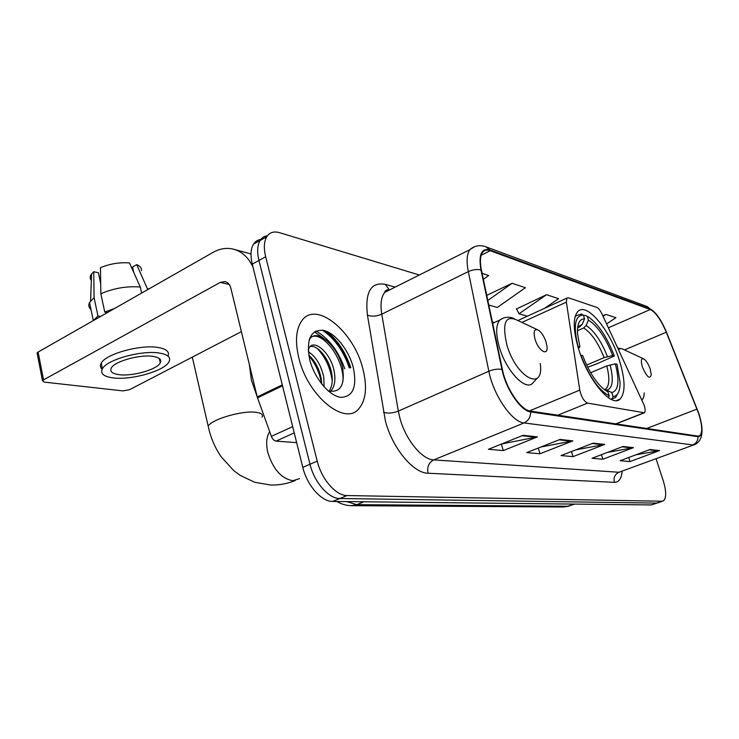 <?xml version="1.0" encoding="UTF-8"?>
<svg xmlns="http://www.w3.org/2000/svg" width="739" height="739" viewBox="0 0 739 739"><rect width="100%" height="100%" fill="white"/><g stroke="black" fill="none" stroke-linecap="round" stroke-linejoin="round"><path stroke-width="1.11" d="M644.196 405.323L601.934 313.881C600.197 310.297 598.461 308.135 596.733 307.378L568.43 297.808L566.878 298.103L566.37 302.14L579.773 390.109C581.39 397.046 583.986 401.388 587.57 403.115L644.408 412.778C645.452 411.66 645.378 409.175 644.196 405.323M619.282 359.976C609.832 329.557 586.387 301.494 577.704 311.682C572.771 317.872 573.113 330.444 578.729 349.408C588.189 380.567 611.661 408.057 620.049 399.134C625.628 392.806 625.379 379.754 619.282 359.976M350.231 367.782C344.679 351.385 336.125 338.998 324.569 330.638C336.125 338.998 344.679 351.385 350.231 367.782M322.906 337.769L314.389 331.848L322.906 337.769M260.802 239.464C257.708 239.861 255.269 241.422 253.505 244.166C250.66 248.941 250.244 255.602 252.258 264.156L302.805 467.371C307.027 485.394 321.576 501.772 332.633 501.439L651.364 504.931L657.156 503.056M419.336 275L279.508 232.674C273.864 231.058 269.615 232.406 266.761 236.72C263.98 241.477 263.62 248.156 265.671 256.756L317.225 461.127C321.539 479.26 336.079 495.814 347.025 495.546L661.895 501.236L656.62 503.093L339.801 498.502L656.62 503.093L651.364 504.931M317.225 461.127L309.992 464.258C314.26 482.336 328.8 498.807 339.801 498.502C328.8 498.807 314.26 482.336 309.992 464.258L258.946 260.47L309.992 464.258L302.805 467.371M267.416 235.778C264.303 236.138 261.874 237.699 260.11 240.461C257.301 245.219 256.913 251.888 258.946 260.47C256.913 251.888 257.301 245.219 260.11 240.461C261.874 237.699 264.303 236.138 267.416 235.778M362.877 368.844C353.972 331.617 316.061 300.034 301.789 320.754C295.951 329.104 294.963 341.501 298.833 357.953C307.636 396.058 344.937 426.191 358.775 408.824C366.027 400.205 367.394 386.876 362.877 368.844C353.972 331.617 316.061 300.034 301.789 320.754C295.951 329.104 294.963 341.501 298.833 357.953C307.636 396.058 344.937 426.191 358.775 408.824C366.027 400.205 367.394 386.876 362.877 368.844M698.558 413.304C702.318 425.101 702.734 432.555 699.787 435.677L697.81 436.102L530.436 411.096C520.912 410.302 506.16 388.686 502.428 369.62L481.431 270.206C479.777 261.92 480.147 256.017 482.549 252.507C484.359 250.133 486.918 249.542 490.216 250.724L650.292 309.512C655.715 312.311 661.045 319.885 666.282 332.236L698.558 413.304M698.78 413.341L666.476 332.208C661.119 319.562 655.659 311.793 650.098 308.92L489.985 249.967C481.422 247.814 478.419 254.465 480.969 269.929L501.957 369.389C505.781 388.945 520.921 411.115 530.685 411.919L698.013 436.721C703.085 435.973 703.334 428.177 698.78 413.341M315.941 330.97C328.689 338.259 338.314 350.877 344.827 368.844M523.083 435.308L488.451 449.284L503.287 450.578L537.429 436.906L523.083 435.308M501.689 443.945L537.429 436.906M501.375 444.065L503.287 450.578M560.023 439.437L526.695 452.61L539.997 453.764L572.854 440.878L560.023 439.437M540.828 447.021L572.854 440.878M538.269 448.037L539.997 453.764M650.034 449.515L620.16 460.72L630.044 461.579L659.53 450.578L650.034 449.515M635.716 454.882L659.53 450.578M628.741 457.506L630.044 461.579M622.986 446.485L592.031 458.282L602.895 459.224L633.434 447.658L622.986 446.485M607.273 452.471L633.434 447.658M601.463 454.688L602.895 459.224M593.14 443.151L561.03 455.584L573.021 456.628L604.687 444.435L593.14 443.151M575.82 449.857L604.687 444.435M571.459 451.547L573.021 456.628M661.895 501.236L663.317 500.894C666.486 498.123 666.458 491.389 663.234 480.683L656.103 458.854M483.361 279.333L488.655 275.518L482.096 273.338M606.59 323.904L615.929 317.705L605.971 314.408L602.821 315.802M488.784 305.022L497.273 307.489L525.411 287.702L512.081 283.286L486.742 295.351M544.551 308.329L558.555 298.685L546.518 294.695L516.533 308.93M546.518 294.695L518.99 313.789L527.332 316.209M518.99 313.789L516.395 308.662M605.971 314.408L603.07 316.338M512.081 283.286L487.823 300.487M577.649 327.765L579.792 326.814L582.193 324.338L584.558 318.897C579.413 318.842 577.094 323.876 577.593 333.991L579.884 346.84L577.806 346.379M583.607 315.932L585.076 315.276L588.53 317.013C598.396 324.07 606.996 337.058 614.34 355.976L612.659 355.533C605.62 337.686 597.546 325.881 588.429 320.107L586.073 325.511L583.681 327.968L577.482 330.702M586.637 365.038L604.114 357.63L612.659 355.533M614.34 355.976L596.872 363.847L587.699 367.209M578 346.342C573.168 325.899 574.942 315.451 583.311 315.017L581.187 314.038L575.967 315.849L575.025 317.049M609.25 395.827L607.957 391.809L604.733 389.924C596.318 383.245 588.955 371.791 582.665 355.579L580.789 355.108C589.316 376.742 598.802 390.321 609.25 395.827L608.4 397.73M583.311 315.017L584.558 318.897M588.429 320.107L587.191 316.246M607.957 391.809L606.71 391.19M579.884 346.84L578.434 348.475M613.028 396.566L611.744 392.575C618.525 390.728 619.725 381.139 615.347 363.819L617.019 364.244L620.049 382.183C620.16 391.217 617.822 396.012 613.028 396.566L611.966 398.958L615.559 397.564L618.552 392.215M611.966 398.958L611.088 399.319M604.52 389.767L606.811 390.137L611.744 392.575M615.347 363.819L606.793 365.934L590.664 372.705M642.413 367.024C646.791 376.982 649.747 379.587 651.29 374.821L650.191 369.029C648.426 364.124 646.366 360.78 643.992 358.997C641.138 357.87 640.611 360.549 642.413 367.024M535.045 339.247C538.445 351.071 548.504 356.789 546.98 346.24L546.075 342.102C544.246 336.688 541.798 332.772 538.731 330.342C534.362 328.236 533.133 331.201 535.045 339.247M160.067 361.934L160.779 361.482L160.067 361.934M294.224 432.878L276.072 441.1L296.662 442.652M252.997 267.13C248.396 257.264 241.69 251.232 232.877 249.034C226.208 247.583 219.612 248.701 213.072 252.368L38.105 352.06L43.546 379.855L220.296 282.39L224.97 281.577C227.889 282.289 229.838 284.45 230.817 288.071L257.209 396.917L282.289 384.862M37.264 353.916L37.07 352.946L38.105 352.06M43.546 379.855L42.502 380.714L44.266 382.118L123.043 390.903L129.695 389.629L241.385 331.645M276.072 441.1C274.095 440.74 272.525 439.16 271.37 436.352L257.209 396.917M118.914 374.655C132.29 376.631 157.102 369.574 160.28 362.877C161.869 359.662 159.522 357.519 153.232 356.438C140.364 354.147 114.591 361.26 111.312 368.004C109.603 371.449 112.134 373.666 118.914 374.655M147.754 289.586L136.724 264.627L132.577 267.065L133.768 272.46M167.929 356.078C169.748 351.856 166.543 349.002 158.312 347.524C140.946 344.235 105.686 353.898 101.225 363.182C99.885 365.509 100.199 367.514 102.167 369.177M159.55 353.085C142.184 349.898 106.878 359.579 102.398 368.761C100.042 373.509 103.534 376.539 112.873 377.86C131.182 380.483 164.695 370.895 169 361.796C171.134 357.473 167.984 354.572 159.55 353.085M114.711 308.412L104.753 312.07L100.855 293.743L100.449 267.73C109.917 263.768 119.598 262.169 129.491 262.945L140.299 287.028L141.639 293.069M107.441 312.551L104.753 312.07M100.689 283.591L98.379 272.728L93.761 271.73L94.093 297.688L97.945 315.95L100.633 316.431M97.945 315.95L93.483 320.504M148.742 289.023L147.523 288.552M140.299 287.028C126.896 285.956 113.751 288.201 100.855 293.743M94.093 297.688L89.539 302.593C88.237 305.225 88.717 307.516 90.98 309.456M141.417 270.613C141.768 268.128 140.207 266.132 136.724 264.627M93.761 271.73L91.581 273.957C89.835 276.349 89.752 278.483 91.34 280.377M249.339 364.438L251.436 380.262L257.154 396.686M308.32 351.727C315.821 356.484 320.966 364.927 323.765 377.056L324.116 386.876M308.773 355.173C314.888 360.632 319.008 368.345 321.151 378.294L321.733 384.049M308.181 349.843L309.327 347.515C314.759 338.822 331.432 353.87 334.305 372.059C335.728 380.539 334.508 386.959 330.638 391.31L330.453 391.494M310.26 346.471C317.622 344.771 329.188 358.701 331.654 373.306C332.956 380.687 332.116 386.645 329.132 391.18M353.224 367.2C348.66 349.778 334.97 332.689 323.349 330.333C310.574 329.612 306.048 339.441 309.752 359.81C314.38 378.257 329.308 396.049 340.845 397.36C353.14 396.825 357.27 386.765 353.224 367.2M328.199 390.885C340.023 392.963 344.873 385.749 342.748 369.251M309.65 338.305C319.922 327.848 344.365 357.63 342.998 381.185M317.308 348.522C325.576 357.399 330.545 368.216 332.236 380.991M308.865 355.708C315.599 363.819 319.821 373.186 321.539 383.8M309.087 340.032L309.696 339.081C316.911 327.811 338.305 345.963 343.072 369.195M566.37 302.14L521.91 322.416M579.773 390.109L529.503 410.902M587.57 403.115L557.862 415.189M643.503 412.99L615.809 423.853M346.757 501.587L356.761 504.663L567.968 506.233L574.656 504.09M573.889 504.081L567.968 506.233L563.497 507L351.376 505.679L356.761 504.663L363.921 501.781M332.633 501.439L347.025 495.546M252.258 264.156L265.671 256.756M622.099 471.445C621.407 478.706 618.82 482.345 614.358 482.345L428.02 473.228C426.874 467.03 428.768 462.586 433.719 459.898L618.94 472.258L693.672 444.952M428.02 473.228C413.332 473.256 392.344 448.019 385.425 421.018L367.44 315.147C364.918 292.053 370.858 281.79 385.278 284.349L395.208 287.111M501.957 369.389C497.818 368.752 493.449 369.371 488.849 371.237L398.33 411.096L399.864 417.988C405.452 439.474 422.024 459.686 433.719 459.898L524.043 422.93C512.053 422.2 493.393 395.153 488.849 371.237L468.314 271.61C466.318 261.366 466.826 254.05 469.838 249.662L474.632 246.669M387.458 289.78L389.028 290.215M486.558 247.038L646.523 306.306L650.098 308.92M489.985 249.967L485.754 246.743C479.814 244.683 474.503 245.662 469.838 249.662L384.714 292.376C381.176 296.921 380.188 304.182 381.767 314.167L398.33 411.096C392.834 413.203 387.91 413.628 383.532 412.362M480.969 269.929C476.932 269.07 472.711 269.633 468.314 271.61L381.767 314.167C376.502 316.403 371.726 316.726 367.44 315.147M530.685 411.919C530.584 417.156 528.367 420.833 524.043 422.93L692.729 444.933C696.221 443.391 697.986 440.656 698.013 436.721M702.013 431.151C701.865 437.627 699.584 442.042 695.168 444.398L618.94 472.258C614.857 474.272 613.333 477.634 614.358 482.345M391.605 288.921L384.714 292.376C385.121 290.335 386.811 289.485 389.776 289.836M389 289.383L385.278 284.349M490.216 250.724L481.237 255.186M697.006 409.11L646.717 428.463M666.282 332.236L624.464 349.935M650.292 309.512L608.391 327.783M494.391 322.546L492.368 322.001M592.216 443.502L603.541 444.767M622.099 446.827L632.325 447.963M649.175 449.839L658.458 450.873M559.063 439.816L571.663 441.22M522.085 435.705L536.191 437.276M579.792 326.814L577.704 327.275M604.114 357.63C598.165 342.776 591.357 332.892 583.681 327.968M582.193 324.338L577.75 326.952M607.43 356.595C601.213 341.012 594.091 330.647 586.073 325.511M606.811 390.137C612.723 388.4 613.823 379.985 610.109 364.9M604.687 389.749L605.962 388.973C609.453 385.268 609.73 377.592 606.793 365.934M641.886 399.928C643.355 398.764 644.131 396.427 644.205 392.908M643.216 358.637L624.326 349.87C621.896 348.374 619.966 348.291 618.534 349.621M299.517 478.623L292.847 480.701C281.411 478.669 273.06 469.256 267.804 452.444C265.846 443.705 266.465 436.767 269.67 431.641M208.998 429.701L208.204 426.237C211.003 419.512 241.986 410.385 255.676 412.27C261.2 412.935 263.343 414.588 262.114 417.221M536.967 329.511L517.827 320.495C505.513 314.481 501.846 322.592 506.843 344.827C516.265 378.008 544.495 392.418 540.246 363.496M503.314 318.093L499.693 320.098C495.814 325.068 495.703 334.102 499.352 347.201C506.058 370.886 525.549 391.393 532.717 383.144L537.447 377.952M220.296 282.39L229.229 284.478M282.529 385.832L257.495 397.85M271.37 436.352L292.672 426.634M349.325 367.967C343.441 350.84 334.453 338.24 322.352 330.167M350.794 367.671C345.64 352.337 337.695 340.273 326.961 331.488M616.428 400.593L620.049 399.134M566.878 298.103L517.9 320.532M643.845 413.009L616.086 423.89M569.169 506.123L563.497 507M253.505 244.166L266.761 236.72M336.864 501.485C341.51 504.201 346.351 505.596 351.376 505.679M699.787 435.677L698.586 436.121M655.955 313.733L647.346 306.62M662.43 501.199L658.052 502.742M575.265 316.163L575.967 315.849M604.336 389.638L605.962 388.973L605.01 389.73M641.969 400.095L642.256 399.605M617.786 348.014L622.571 349.002M295.258 480.526C287.36 483.731 279.166 485.227 270.686 485.024L254.752 482.29L240.249 475.408L233.764 470.632L221.137 456.748C214.873 447.585 210.56 437.414 208.204 426.237L192.297 357.131M492.654 323.349L499.693 320.098C504.09 316.939 508.922 316.421 514.187 318.546M234.734 249.533L251.001 253.948M42.502 380.714L37.07 352.946M159.301 358.498L160.28 362.877M101.225 363.182L102.398 368.761M89.539 302.593L93.317 320.606M91.581 273.957L90.574 301.004"/></g></svg>
